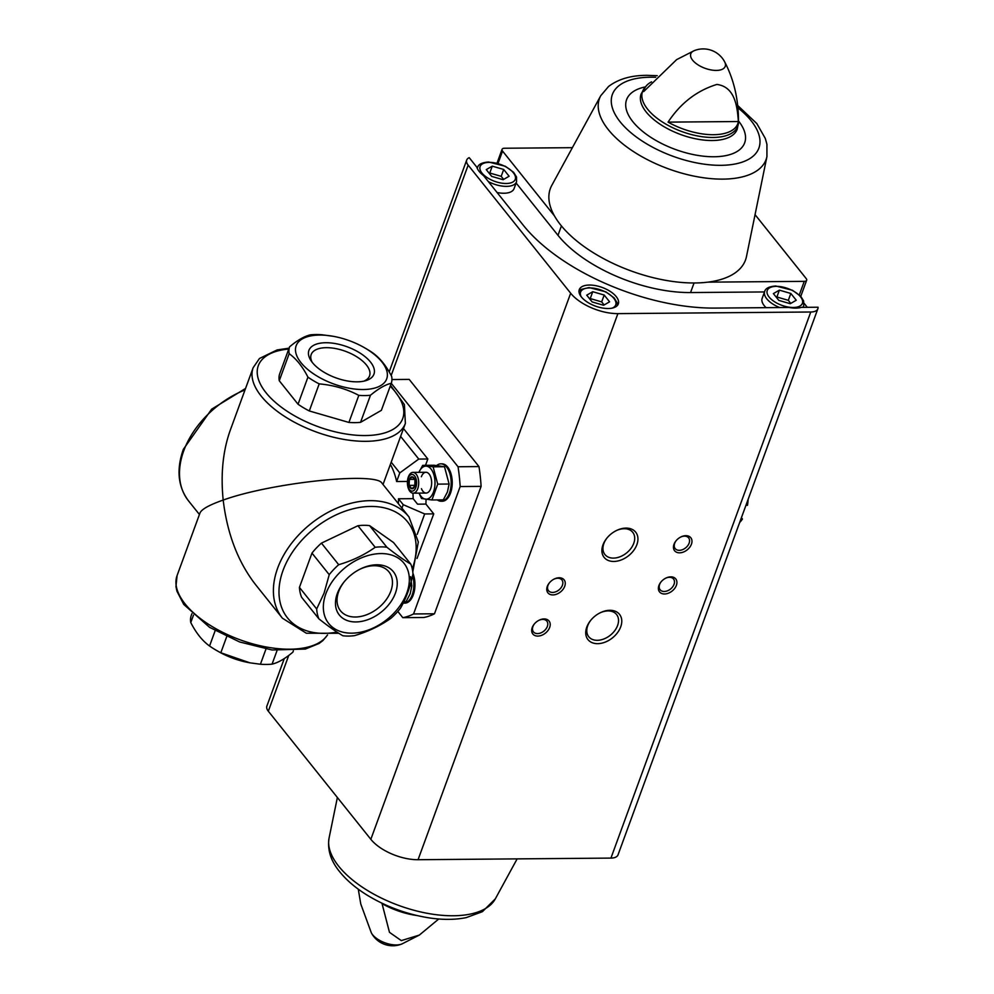 <?xml version="1.0" encoding="UTF-8"?>
<svg xmlns="http://www.w3.org/2000/svg" width="994" height="994" viewBox="0 0 994 994"><rect width="100%" height="100%" fill="white"/><g stroke="black" fill="none" stroke-linecap="round" stroke-linejoin="round"><path stroke-width="1.49" d="M324.056 593.182L329.238 574.681A54.036 37.312 -38.7 0 1 338.706 564.704C352.224 560.728 364.388 554.925 375.185 547.296A54.036 37.312 -38.7 0 1 386.84 547.209C396.208 554.59 404.185 560.231 410.783 564.095A54.036 37.312 -38.7 0 1 412.97 573.973C410.224 587.181 406.037 598.624 400.42 608.278A54.036 37.312 -38.7 0 1 390.965 618.243C380.304 625.798 368.14 631.6 354.473 635.651A54.036 37.312 -38.7 0 1 342.818 635.75C336.32 631.936 328.343 626.307 318.888 618.852A54.036 37.312 -38.7 0 1 316.688 608.974L324.056 593.182M325.883 593.716A48.209 33.299 -38.7 0 1 399.19 558.74A48.209 33.299 -38.7 0 1 373.98 627.661A48.209 33.299 -38.7 0 1 325.883 593.716M410.783 564.095L393.512 542.525L369.582 525.627L386.84 547.209M375.185 547.296L357.927 525.727A54.036 37.312 -38.7 0 1 369.582 525.627M318.888 618.852L301.617 597.282A54.036 37.312 -38.7 0 1 299.43 587.404L316.688 608.974M329.238 574.681L311.979 553.099A54.036 37.312 -38.7 0 1 321.435 543.134L338.706 564.704M364.264 347.602L366.003 348.608A54.036 25.782 -159.9 0 1 372.899 352.982C380.106 358.175 386.368 366.003 391.673 376.44A54.036 25.782 -159.9 0 1 391.288 383.286C385.337 384.641 378.403 388.629 370.464 395.264A54.036 25.782 -159.9 0 1 358.809 395.363C346.645 388.952 333.437 385.125 319.198 383.883A54.036 25.782 -159.9 0 1 307.941 377.148C302.648 366.724 296.386 358.896 289.167 353.678A54.036 25.782 -159.9 0 1 289.565 346.844C297.417 340.246 304.363 336.258 310.377 334.854A54.036 25.782 -159.9 0 1 316.005 334.556A54.036 25.782 -159.9 0 1 322.031 334.754L333.475 336.345A48.209 23.011 -159.9 0 1 364.264 347.602A48.209 23.011 -159.9 0 1 376.428 387.536A48.209 23.011 -159.9 0 1 305.68 367.656A48.209 23.011 -159.9 0 1 319.646 335.065A48.209 23.011 -159.9 0 1 333.475 336.345M391.922 379.546L409.205 379.397L478.971 466.571L458.035 466.745L391.276 383.311L381.373 410.348L360.549 422.338A54.036 25.782 -159.9 0 1 348.906 422.438L358.809 395.363M370.464 395.264L360.549 422.338M319.198 383.883L309.296 410.957A54.036 25.782 -159.9 0 1 298.038 404.223L307.941 377.148M289.167 353.678L279.264 380.752A54.036 25.782 -159.9 0 1 279.649 373.906L289.565 346.844M293.379 650.809L292.895 652.151C285.029 658.736 278.096 662.737 272.07 664.141A54.036 25.782 -159.9 0 1 260.416 664.24L249.892 662.824L220.817 652.76A54.036 25.782 -159.9 0 1 216.443 650.387A54.036 25.782 -159.9 0 1 209.56 646.013C202.341 640.807 196.079 632.992 190.773 622.542A54.036 25.782 -159.9 0 1 191.171 615.708L191.917 613.671M277.04 650.536L272.07 664.141M265.97 649.057L260.416 664.24M226.707 636.645L220.817 652.76M215.151 630.705L209.56 646.013M193.482 615.149L190.773 622.542M412.932 493.161A47.799 25.981 89.5 0 1 413.144 498.665L398.495 498.777A47.799 25.981 89.5 0 1 398.383 503.685M407.441 481.431L396.631 481.531A47.799 25.981 89.5 0 0 390.356 464.434M338.78 633.265L306.351 633.24L282.408 618.193A81.048 55.975 -38.7 0 1 277.661 568.121A81.048 55.975 -38.7 0 1 339.936 506.853A81.048 55.975 -38.7 0 1 408.969 516.917L382.031 483.246C376.428 471.504 271.151 482.649 223.19 500.069C220.569 474.15 222.917 450.891 230.248 430.278L253.147 367.705A81.048 38.667 -159.9 0 0 315.968 431.881A81.048 38.667 -159.9 0 0 405.366 423.419L383.025 484.488M282.408 618.193L255.47 584.522C237.988 561.908 227.228 533.766 223.19 500.069C209.299 504.927 201.571 509.239 199.98 513.003L177.081 575.576A81.048 38.667 -159.9 0 0 235.901 638.223A81.048 38.667 -159.9 0 0 327.473 634.955M325.783 342.731A34.628 16.525 -159.9 0 1 367.531 358.834A34.628 16.525 -159.9 0 1 365.655 380.702A34.628 16.525 -159.9 0 1 311.047 360.723A34.628 16.525 -159.9 0 1 325.783 342.731M309.296 410.957L348.906 422.438M279.264 380.752L298.038 404.223M249.892 662.824L248.972 662.65A48.209 23.011 -159.9 0 1 218.183 651.381L216.443 650.387M337.289 593.617A34.628 23.918 -38.7 0 1 344.061 581.962A34.628 23.918 -38.7 0 1 360.101 569.127A34.628 23.918 -38.7 0 1 397.24 582.919A34.628 23.918 -38.7 0 1 361.356 621.424A34.628 23.918 -38.7 0 1 337.289 593.617M311.979 553.099L299.43 587.404M357.927 525.727L321.435 543.134M478.971 466.571A119.665 65.032 89.5 0 1 481.108 486.377L434.477 613.783A119.665 65.032 89.5 0 1 423.73 617.498L402.806 617.672L397.799 611.422M458.035 466.745A119.665 65.032 89.5 0 1 460.172 486.551L481.108 486.377M460.172 486.551L413.554 613.957L434.477 613.783M413.554 613.957A119.665 65.032 89.5 0 1 402.806 617.672M403.489 428.563L427.83 458.992L425.519 465.329M426.041 499.323A56.111 30.491 89.5 0 1 425.917 504.095L433.744 513.873L424.674 513.948L403.216 504.679L398.495 498.777M417.033 558.466L433.744 513.873M427.83 458.992L418.76 459.066L400.619 436.403M418.76 459.066L399.787 472.908L396.631 481.531M399.787 472.908L391.189 462.173M401.949 508.133L403.216 504.679M417.219 534.325L424.674 513.948M413.144 498.665L417.555 504.169L425.917 504.095M312.203 362.313A31.062 14.823 -159.9 0 1 311.184 354.547A31.062 14.823 -159.9 0 1 326.318 347.676A31.062 14.823 -159.9 0 1 357.691 357.368A31.062 14.823 -159.9 0 1 369.532 375.906A31.062 14.823 -159.9 0 1 363.754 381.187M359.617 569.376A31.062 21.458 -38.7 0 1 389.002 571.948A31.062 21.458 -38.7 0 1 378.155 608.117A31.062 21.458 -38.7 0 1 340.482 610.776A31.062 21.458 -38.7 0 1 338.668 591.579A31.062 21.458 -38.7 0 1 344.409 581.54M817.863 308.799A14.55 6.946 20.1 0 1 810.769 312.004L617.895 313.619A36.579 17.457 20.1 0 1 570.668 293.23L468.162 165.141A14.55 6.946 20.1 0 1 466.708 160.034A14.55 6.946 20.1 0 1 469.205 157.661L476.809 167.166A22.862 10.909 -159.9 0 0 483.531 175.578L523.366 225.352A148.379 70.798 20.1 0 0 714.972 308.09L788.963 307.469A22.862 10.909 -159.9 0 0 801.462 307.357L818.05 307.221A14.55 6.946 20.1 0 1 817.863 308.799L618.019 854.877A14.55 6.946 20.1 0 1 610.937 858.095L418.064 859.711A36.579 17.457 20.1 0 1 370.837 839.309L268.318 711.219A14.55 6.946 20.1 0 1 266.877 706.113L284.272 658.587M477.729 167.042L476.722 167.054M807.302 307.308L804.096 303.294M572.382 147.671L504.467 148.243A4.92 2.348 20.1 0 0 502.069 149.336A4.92 2.348 20.1 0 0 502.554 151.063L554.49 215.959A103.91 49.576 -159.9 0 1 551.807 185.356L600.711 95.772A88.727 42.332 -159.9 0 0 668.241 168.781A88.727 42.332 -159.9 0 0 766.933 156.592L766.933 144.316L765.33 138.501L756.819 123.567L737.722 105.513M766.933 156.592L746.469 256.589A103.91 49.576 -159.9 0 1 707.778 282.159L804.258 281.352A4.92 2.348 20.1 0 0 806.656 280.258A4.92 2.348 20.1 0 0 806.171 278.531L755.055 214.654M438.752 918.99L419.331 935.081L401.315 940.61L389.474 932.335L382.056 903.658A49.837 23.781 -159.9 0 0 416.871 915.511M651.555 81.856A49.837 23.781 20.1 0 0 646.336 85.832A49.837 23.781 20.1 0 0 643.652 91.61L676.665 59.603L694.197 50.669A18.327 8.747 -159.9 0 0 705.007 68.288A18.327 8.747 -159.9 0 0 724.638 61.814C734.069 79.831 738.679 100.009 738.48 122.349A50.694 24.191 -159.9 0 1 681.859 131.568A50.694 24.191 -159.9 0 1 644.559 87.969L646.336 85.832M668.067 122.125A49.837 23.781 20.1 0 0 738.356 121.529L668.067 122.125C680.579 103.177 696.844 90.616 716.885 84.44C734.926 86.764 737.324 106.346 738.356 121.529M764.51 291.938L690.544 292.559A102.655 48.979 20.1 0 1 557.982 235.317L516.122 183.008M597.642 643.665A20.215 13.966 141.3 0 0 621.735 622.319A20.215 13.966 141.3 0 0 600.103 612.826A20.215 13.966 141.3 0 0 590.734 620.318A20.215 13.966 141.3 0 0 597.642 643.665M613.807 561.461A20.215 13.966 141.3 0 0 637.899 540.115A20.215 13.966 141.3 0 0 616.268 530.622A20.215 13.966 141.3 0 0 606.899 538.114A20.215 13.966 141.3 0 0 613.807 561.461M537.804 636.085A10.387 7.182 141.3 0 0 550.191 625.114A10.387 7.182 141.3 0 0 539.071 620.231A10.387 7.182 141.3 0 0 534.25 624.083A10.387 7.182 141.3 0 0 537.804 636.085M664.514 593.99A10.387 7.182 141.3 0 0 676.902 583.018A10.387 7.182 141.3 0 0 665.781 578.135A10.387 7.182 141.3 0 0 660.96 581.987A10.387 7.182 141.3 0 0 664.514 593.99M552.875 594.921A10.387 7.182 141.3 0 0 565.251 583.95A10.387 7.182 141.3 0 0 554.13 579.067A10.387 7.182 141.3 0 0 549.322 582.919A10.387 7.182 141.3 0 0 552.875 594.921M679.573 552.826A10.387 7.182 141.3 0 0 691.961 541.854A10.387 7.182 141.3 0 0 680.84 536.971A10.387 7.182 141.3 0 0 676.019 540.823A10.387 7.182 141.3 0 0 679.573 552.826M589.405 285.042A20.787 9.915 -159.9 0 1 610.391 291.515A20.787 9.915 -159.9 0 1 618.305 303.915A20.787 9.915 -159.9 0 1 595.381 306.09A20.787 9.915 -159.9 0 1 579.278 289.627A20.787 9.915 -159.9 0 1 589.405 285.042M707.778 282.159A103.91 49.576 -159.9 0 1 554.49 215.959M676.206 540.599A8.586 5.939 141.3 0 0 675.187 548.601A8.586 5.939 141.3 0 0 679.3 550.328A8.586 5.939 141.3 0 0 687.736 545.681A8.586 5.939 141.3 0 0 688.606 537.866A8.586 5.939 141.3 0 0 680.579 537.108M549.508 582.708A8.586 5.939 141.3 0 0 548.489 590.697A8.586 5.939 141.3 0 0 552.602 592.424A8.586 5.939 141.3 0 0 561.026 587.777A8.586 5.939 141.3 0 0 561.908 579.962A8.586 5.939 141.3 0 0 553.882 579.204M661.147 581.763A8.586 5.939 141.3 0 0 660.128 589.765A8.586 5.939 141.3 0 0 664.24 591.48A8.586 5.939 141.3 0 0 672.665 586.833A8.586 5.939 141.3 0 0 673.547 579.03A8.586 5.939 141.3 0 0 665.52 578.259M534.437 623.872A8.586 5.939 141.3 0 0 533.43 631.861A8.586 5.939 141.3 0 0 537.543 633.588A8.586 5.939 141.3 0 0 545.967 628.941A8.586 5.939 141.3 0 0 546.837 621.126A8.586 5.939 141.3 0 0 538.823 620.368M607.135 537.829A17.805 12.288 141.3 0 0 604.924 554.54A17.805 12.288 141.3 0 0 613.447 558.106A17.805 12.288 141.3 0 0 630.917 548.477A17.805 12.288 141.3 0 0 632.718 532.287A17.805 12.288 141.3 0 0 615.932 530.784M590.97 620.032A17.805 12.288 141.3 0 0 588.759 636.744A17.805 12.288 141.3 0 0 597.282 640.31A17.805 12.288 141.3 0 0 614.739 630.681A17.805 12.288 141.3 0 0 616.553 614.491A17.805 12.288 141.3 0 0 599.755 613M488.365 181.604A20.787 9.915 -159.9 0 0 516.569 181.79L514.06 188.649A20.787 9.915 -159.9 0 1 497.099 192.525M766.101 307.655A20.787 9.915 -159.9 0 1 762.162 298.362L764.672 291.503A20.787 9.915 -159.9 0 0 779.706 307.544M790.242 303.704L796.256 300.238L790.826 293.466L779.395 290.149L773.382 293.615L778.811 300.387L790.242 303.704M609.595 301.803L604.178 295.032L592.747 291.714L586.733 295.181L592.151 301.952L603.594 305.27L609.595 301.803M790.777 303.394L788.317 300.325L790.826 293.466M788.317 300.325L776.886 297.007L779.395 290.149M604.128 304.959L601.668 301.89L604.178 295.032M601.668 301.89L590.237 298.573L592.747 291.714M503.113 179.703L509.114 176.249L503.697 169.465L492.266 166.16L486.252 169.614L491.67 176.385L503.113 179.703M503.647 179.392L501.187 176.336L503.697 169.465M501.187 176.336L489.756 173.018L492.266 166.16M739.685 522.434A30.131 16.376 -90.5 0 0 742.443 519.017L741.4 517.725M745.947 505.312L747.463 505.3A30.131 16.376 -90.5 0 0 748.147 499.299M742.443 519.017L740.928 519.03M403.204 603.085A18.7 10.164 -90.5 0 0 403.875 603.122L404.943 603.109A18.7 10.164 -90.5 0 0 413.914 592.846A18.7 10.164 -90.5 0 0 412.932 573.376M403.875 603.122A18.7 10.164 -90.5 0 0 412.622 575.576M410.609 576.682L411.827 585.901L410.174 593.816L406.024 601.743L403.862 601.768M409.95 585.913L411.827 585.901M437.348 499.92A18.7 10.164 -90.5 0 0 441.15 501.249L442.231 501.237A18.7 10.164 -90.5 0 0 452.233 482.45A18.7 10.164 -90.5 0 0 441.908 463.838L440.839 463.838A18.7 10.164 -90.5 0 0 436.689 465.515M441.15 501.249A18.7 10.164 -90.5 0 0 451.164 482.463A18.7 10.164 -90.5 0 0 440.839 463.838M422.698 465.354L434.08 465.254L444.492 466.72L449.102 484.028L447.449 491.943L443.299 499.87L431.918 499.97L437.72 484.128L433.111 466.82L422.698 465.354L418.909 472.336A16.538 8.996 -90.5 0 1 422.04 467.752A16.538 8.996 -90.5 0 1 432.775 471.901A16.538 8.996 -90.5 0 1 433.496 492.005A16.538 8.996 -90.5 0 1 419.108 493.123M433.111 466.82L444.492 466.72M437.72 484.128L449.102 484.028M419.021 493.123L421.506 498.503L431.918 499.97M421.456 488.688A10.387 5.641 -90.5 0 0 429.743 490.564A10.387 5.641 -90.5 0 0 430.713 488.539A10.387 5.641 -90.5 0 0 429.607 474.722A10.387 5.641 -90.5 0 0 421.357 476.735M412.274 476.809A6.001 3.255 -90.5 0 0 409.354 479.394A6.001 3.255 -90.5 0 0 409.143 485.383A6.001 3.255 -90.5 0 0 411.851 488.775A6.001 3.255 -90.5 0 0 414.771 486.178A6.001 3.255 -90.5 0 0 414.995 480.189A6.001 3.255 -90.5 0 0 412.274 476.809L409.354 479.394L409.143 485.383L411.851 488.775L414.771 486.178L414.995 480.189L412.274 476.809M416.188 474.2A10.387 5.641 -90.5 0 0 412.97 472.386A10.387 5.641 -90.5 0 0 407.403 482.823A10.387 5.641 -90.5 0 0 413.144 493.173A10.387 5.641 -90.5 0 0 418.474 485.83A10.387 5.641 -90.5 0 0 416.188 474.2M414.585 475.89A8.35 4.535 -90.5 0 0 407.54 482.152A8.35 4.535 -90.5 0 0 414.076 490.315A8.35 4.535 -90.5 0 0 414.585 475.89M414.983 485.333L409.143 485.383M414.597 479.356L409.354 479.394M199.434 514.507L188.5 500.852A81.048 55.975 -38.7 0 1 183.753 450.779A81.048 55.975 -38.7 0 1 245.021 389.909M390.22 386.181A76.886 36.691 -159.9 0 1 372.787 435.173A76.886 36.691 -159.9 0 1 270.455 397.724A76.886 36.691 -159.9 0 1 288.757 349.043M337.003 632.109A76.886 53.104 -38.7 0 1 283.029 570.444A76.886 53.104 -38.7 0 1 370.551 506.443A76.886 53.104 -38.7 0 1 412.286 568.891M468.162 165.141L391.176 375.496M288.732 655.456L268.318 711.219M810.769 312.004L610.937 858.095M401.8 944.014A18.327 8.747 -159.9 0 1 384.976 942.821A18.327 8.747 -159.9 0 1 371.358 932.869A24.179 24.179 0 0 0 401.8 944.014L419.331 935.081M502.554 151.063L498.044 163.401M557.982 235.317L561.424 225.924M570.668 293.23L370.837 839.309M617.895 313.619L418.064 859.711M804.258 281.352L799.313 294.883M690.544 292.559L694.048 282.979M329.064 838.091C327.274 849.559 330.667 860.593 339.24 871.191C346.334 880.125 355.852 888.251 367.817 895.557C386.654 906.876 406.919 914.281 428.613 917.797C442.492 919.947 455.041 919.885 466.236 917.611L482.376 911.697L495.285 898.911A88.727 42.332 -159.9 0 1 464.335 915.064A88.727 42.332 -159.9 0 1 371.806 893.022A88.727 42.332 -159.9 0 1 329.064 838.091L337.376 797.499M738.48 122.349L737.213 129.22A51.179 24.415 -159.9 0 1 680.766 134.563A51.179 24.415 -159.9 0 1 641.093 94.045L644.559 87.969M738.505 120.97A62.858 29.994 -159.9 0 1 718.041 156.617A62.858 29.994 -159.9 0 1 638.049 127.344A62.858 29.994 -159.9 0 1 645.429 86.9M737.958 107.874A78.017 37.225 -159.9 0 1 733.05 164.358A78.017 37.225 -159.9 0 1 623.934 126.151A78.017 37.225 -159.9 0 1 650.374 77.221A78.017 37.225 -159.9 0 1 655.705 77.308M776.364 286.359A18.7 8.921 -159.9 0 1 802.643 302.089A18.7 8.921 -159.9 0 1 775.444 302.313A18.7 8.921 -159.9 0 1 776.364 286.359M764.672 291.503C765.455 288.322 769.145 286.496 775.718 285.999L792.479 290.273L800.766 296.336L803.661 300.996L803.711 305.779A20.787 9.915 -159.9 0 1 802.767 307.345M581.229 296.759A18.7 8.921 -159.9 0 1 589.715 287.925A18.7 8.921 -159.9 0 1 611.795 296.187A18.7 8.921 -159.9 0 1 612.217 308.103M489.234 162.37A18.7 8.921 -159.9 0 1 515.513 178.1A18.7 8.921 -159.9 0 1 488.315 178.324A18.7 8.921 -159.9 0 1 489.234 162.37M477.294 168.483A20.787 9.915 -159.9 0 1 477.542 167.501L477.232 168.346M289.068 348.186L277.127 349.925L259.484 358.474L253.147 367.705M405.366 423.419L404.409 404.608L390.543 385.324M245.555 388.468L211.66 409.168L183.343 449.325C176.224 469.541 177.951 486.725 188.5 500.852M327.56 634.955L322.888 640.583L319.136 643.441L305.32 649.07L272.021 649.977L239.616 641.962L209.548 627.326L183.753 604.414L176.932 591.206L175.95 586.609L177.081 575.576M408.969 516.917L418.325 542.003L412.783 571.885M466.708 160.034L389.188 371.88M358.275 889.17L360.76 903.968L371.358 932.869M502.069 149.336L497.012 163.128M806.656 280.258L800.779 296.349M495.285 898.911L517.141 858.878M724.638 61.814A24.179 24.179 0 0 0 694.197 50.669M657.258 75.706L647.019 75.333C636.732 75.395 621.561 76.687 608.564 86.466L600.711 95.772M803.711 305.779L803.127 307.345M617.436 305.406L617.013 302.561L614.118 297.902L605.831 291.838L589.069 287.564L581.192 289.403L578.98 291.329M516.569 181.79L516.532 177.007L513.637 172.335L505.35 166.271L488.588 162.01C482.015 162.494 478.325 164.333 477.542 167.501M425.929 472.274L412.97 472.386M426.103 493.061L413.144 493.173"/></g></svg>
